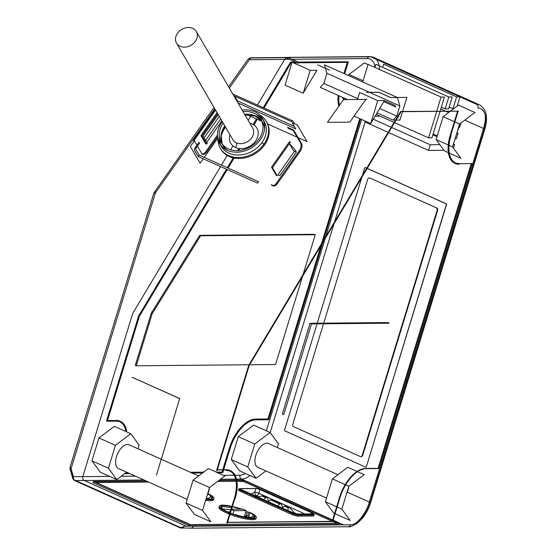 <?xml version="1.0" encoding="UTF-8"?>
<svg xmlns="http://www.w3.org/2000/svg" width="556" height="556" viewBox="0 0 556 556"><rect width="100%" height="100%" fill="white"/><g stroke="black" fill="none" stroke-linecap="round" stroke-linejoin="round"><path stroke-width="0.83" d="M229.92 512.875A17.841 3.551 -163 0 1 222.595 509.129L222.685 508.844A17.841 3.551 -163 0 1 220.843 506.398A17.841 3.551 -163 0 1 231.901 506.384M241.784 509.129A19.356 3.85 -163 0 0 232.408 506.467A17.841 3.551 -163 0 1 240.421 508.684L240.338 508.969A17.82 3.544 -163 0 0 232.311 506.78M222.595 509.129A17.841 3.551 -163 0 1 220.795 506.585M220.808 506.606A17.82 3.544 -163 0 1 231.81 506.676M375.078 67.7A22.984 12.01 114.1 0 0 367.356 58.575L292.088 59.27M235.084 475.234L239.983 475.192A22.984 12.01 114.1 0 0 245.404 473.503M270.084 432.478L253.619 425.09L238.281 436.655L231.275 459.562L239.608 470.904L256.08 478.292L247.747 466.95L254.752 444.042L270.084 432.478L278.424 443.82L277.291 447.504M130.764 433.763L114.293 426.376L98.961 437.94L91.955 460.848L100.288 472.19L116.76 479.578L108.427 468.228L115.426 445.321L130.764 433.763L139.097 445.106L137.971 448.789M368.051 64.552L364.354 62.891L349.015 74.455L348.647 75.658M342.065 97.182L343.782 99.774M298.475 62.251L348.362 61.792L298.266 62.043M295.549 62.063L290.531 62.112L263.259 107.683M256.504 118.97L253.209 124.474M238.844 148.48L237.551 150.634M233.249 157.834L227.321 167.731M226.445 169.205L138.604 315.975L106.488 421.031L106.96 421.239L139.076 316.19L226.911 169.413M125.927 431.595A30.239 15.804 114.1 0 0 120.047 421.872M126.573 472.176L116.76 479.578M98.961 437.94L115.426 445.321M91.955 460.848L108.427 468.228M161.143 459.18L129.082 444.8A13.003 6.797 114.1 0 0 116.489 456.733A13.003 6.797 114.1 0 0 118.435 468.534L187.191 499.357M374.098 57.602A26.007 13.587 114.1 0 0 370.574 56.795L287.139 57.449M207.249 495.021A13.003 6.797 114.1 0 0 208.674 491.414A13.003 6.797 114.1 0 0 209.452 487.807M322.744 242.645L268.597 419.752L255.746 419.87A30.239 15.804 114.1 0 0 230.177 448.365L223.63 469.771M223.568 469.987L222.727 472.739L217.806 472.788M202.634 472.927L192.022 473.024M129.736 473.594L124.627 473.642M360.559 118.97L323.37 240.602M338.972 95.799A30.239 15.804 114.1 0 0 339.494 105.258M348.362 61.792L344.671 73.872M290.531 62.112L292.046 62.314M292.31 62.307L296.021 62.272M227.793 167.947L233.777 157.946M238.17 150.606L239.393 148.556M253.647 124.746L256.976 119.179M263.732 107.892L291.003 62.321M138.604 315.975L139.076 316.19M126.4 431.803A30.239 15.804 114.1 0 0 120.138 421.9A30.239 15.804 114.1 0 0 116.426 421.156L106.96 421.239M265.893 470.897L256.08 478.292M337.916 474.685L268.402 443.521A13.003 6.797 114.1 0 0 255.816 455.454A13.003 6.797 114.1 0 0 257.762 467.248L326.518 498.079M346.569 493.742A13.003 6.797 114.1 0 0 347.993 490.128A13.003 6.797 114.1 0 0 348.772 486.528M349.015 74.455L363.096 80.766M190.43 528.117A3.023 2.509 -90.5 0 0 191.007 528.193A3.023 2.509 -90.5 0 0 193.321 526.219L350.565 524.774A22.984 12.01 114.1 0 0 370.004 503.117L484.207 129.576A22.984 12.01 114.1 0 0 477.938 108.156A3.023 2.509 89.5 0 0 476.457 104.271L370.574 56.795A3.023 2.509 -90.5 0 0 369.559 56.615M181.68 528.193A3.023 2.509 89.5 0 0 183.883 526.233L193.293 526.143A3.023 2.509 89.5 0 1 190.972 528.117L180.297 527.936L74.511 480.509L72.843 478.598L70.028 468.972A3.023 2.196 -16.3 0 0 71.126 470.14A3.023 1.578 -65.9 0 1 71.244 468.138A3.023 0.605 -163 0 1 70.042 467.242L153.929 192.862L214.018 107.433M75.748 480.572L84.29 480.495L186.253 526.212M84.29 480.495A3.023 2.509 89.5 0 1 82.809 476.603L132.696 313.417L220.572 166.571M202.537 510.429L210.87 521.771L194.398 514.39L186.065 503.041L193.071 480.134L208.41 468.576L224.874 475.957L209.542 487.522L202.537 510.429L186.065 503.041M450.596 111.019L458.464 105.091L474.935 112.472L459.597 124.037L452.591 146.944L460.931 158.286L449.29 153.074M357.543 471.69L364.201 474.671L348.862 486.236L341.857 509.143L350.19 520.486L335.066 513.709M458.478 111.165L401.112 111.693L249.185 365.556L217.069 470.612L216.597 470.397L248.72 365.348L400.64 111.478L458.478 111.165M451.02 135.539A30.239 15.804 114.1 0 0 455.572 162.984A30.239 15.804 114.1 0 0 459.27 163.721L472.113 163.603L459.27 163.721M234.785 498.711L227.328 523.085L226.862 522.869L234.312 498.496A30.239 15.804 114.1 0 0 230.163 471.245A30.239 15.804 114.1 0 0 226.07 470.313L226.535 470.522A30.239 15.804 114.1 0 1 230.233 471.266A30.239 15.804 114.1 0 1 234.785 498.711L234.312 498.496M448.9 153.296A30.239 15.804 114.1 0 0 454.704 162.581A30.239 15.804 114.1 0 0 458.797 163.513M249.185 365.556L248.72 365.348M401.112 111.693L400.64 111.478M348.862 486.236L345.707 484.818M345.234 484.61L332.391 478.848L347.729 467.29L357.077 471.481M452.591 146.944L449.067 145.366M448.254 144.998L436.126 139.563L444.459 150.905L448.365 152.657M454.384 121.694L443.125 116.649L436.126 139.563M459.597 124.037L454.85 121.91M209.542 487.522L193.071 480.134M450.304 111.242L443.125 116.649M457.303 131.543A13.003 6.797 114.1 0 0 458.735 127.929A13.003 6.797 114.1 0 0 459.506 124.329M322.056 243.792L268.437 419.189L255.92 419.3A30.844 16.117 114.1 0 0 229.836 448.372L223.297 469.771M360.26 118.838L322.682 241.756M298.301 62.821L347.854 62.362L344.373 73.739M264.03 108.024L291.038 62.884L291.872 62.877M293.547 62.863L297.251 62.828M126.858 432.012A30.844 16.117 114.1 0 0 120.777 421.538A30.844 16.117 114.1 0 0 116.6 420.586L107.468 420.67L139.375 316.315L227.209 169.545M228.085 168.079L234.111 158.015M238.559 150.586L239.754 148.591M253.918 124.926L257.275 119.311M223.227 469.987L222.56 472.176L216.569 472.232M203.392 472.35L190.784 472.468M128.499 473.045L125.385 473.073M231.275 459.562L247.747 466.95M238.281 436.655L254.752 444.042M378.073 468.347L378.546 468.555L471.606 164.173L471.134 163.964L378.073 468.347L365.563 468.465A30.844 16.117 114.1 0 0 339.48 497.53L332.203 521.333L227.571 522.299M236.439 480.738A30.844 16.117 114.1 0 0 230.01 470.501A30.844 16.117 114.1 0 0 226.243 469.744L217.313 469.827M457.491 111.52L450.214 135.33A30.844 16.117 114.1 0 0 454.857 163.325A30.844 16.117 114.1 0 0 458.624 164.076L459.096 164.291A30.844 16.117 114.1 0 1 454.919 163.339A30.844 16.117 114.1 0 1 450.687 135.539L457.963 111.735L457.491 111.52M334.594 513.494L333.725 513.105L325.385 501.762L332.391 478.848M341.857 509.143L337.117 507.016M336.644 506.808L325.385 501.762M342.01 97.363L346.993 99.6M460.861 123.084L459.534 127.414L458.881 127.421M453.481 144.032L454.572 144.518L453.467 148.132M432.881 134.795L437.016 136.651M456.949 132.696L458.033 133.183L456.302 138.854L455.065 138.861M365.813 467.096A0.605 0.5 -90.5 0 0 366.369 466.713L446.343 204.559A0.605 0.5 -90.5 0 0 446.051 203.781L367.168 168.412M367.203 168.35L446.218 203.781A0.605 0.5 -90.5 0 1 446.517 204.559L366.369 466.713M365.25 167.564A0.605 0.5 -90.5 0 1 365.514 167.592L366.738 168.141M366.696 168.204L365.348 167.599A0.605 0.5 -90.5 0 0 364.701 167.954L362.463 175.279M361.838 177.315L317.233 323.217M317.038 323.863L284.554 430.108A0.605 0.5 89.5 0 0 284.853 430.886L365.556 467.068A0.605 0.5 -90.5 0 0 366.195 466.713M370.15 178.129L436.738 207.986L370.15 178.129A1.814 1.501 -90.5 0 0 369.365 178.045M361.032 456.629A1.814 1.501 -90.5 0 0 362.679 455.468L437.628 210.314A1.814 1.501 89.5 0 0 436.738 207.986M369.643 178.135A1.814 1.501 -90.5 0 0 367.711 179.199L323.703 323.154M323.502 323.8L292.762 424.353A1.814 1.501 -90.5 0 0 293.658 426.688L360.239 456.539A1.814 1.501 -90.5 0 0 362.171 455.475L437.12 210.321L437.628 210.314M436.231 207.986A1.814 1.501 89.5 0 1 437.12 210.321M365.563 468.465L366.036 468.673A30.844 16.117 114.1 0 0 339.952 497.738L332.669 521.549L332.203 521.333M227.543 522.383L332.669 521.549M366.036 468.673L378.546 468.555M217.285 469.91L226.709 469.959A30.844 16.117 114.1 0 1 230.886 470.904A30.844 16.117 114.1 0 1 235.118 498.704M311.492 323.912L283.762 414.602L282.351 413.97L310.081 323.279L311.492 323.912L389.269 323.196L387.852 322.563L310.081 323.279M228.579 86.785L248.143 59.061L250.582 57.782L287.542 57.442A3.023 2.509 89.5 0 1 288.432 57.629L298.502 62.147L298.169 63.238L286.243 57.893L284.7 59.416L257.393 105.049M250.638 116.336L248.198 120.409M232.936 145.915L230.636 149.759M227.223 155.465L221.455 165.104M73.253 477.416A3.023 2.509 89.5 0 1 73.399 476.694L71.085 468.798M222.754 469.778L229.364 448.157A30.844 16.117 114.1 0 1 255.454 419.092L267.964 418.974L320.965 245.62M321.583 243.584L359.788 118.63M267.964 418.974L268.437 419.189M125.677 472.85L128.026 472.829M190.319 472.259L203.684 472.134M216.096 472.023L222.56 472.176M71.244 468.138L155.131 193.766A3.023 0.605 -163 0 1 153.922 192.904M179.838 398.589L132.14 377.281L179.664 398.596L156.444 475.116L179.664 398.596M229.336 88.084L249.693 59.235A3.023 0.903 -144.8 0 0 248.178 59.019M107.537 420.454L116.6 420.586M343.9 73.531L347.312 62.369M338.159 95.43A30.844 16.117 114.1 0 0 338.854 106.168M222.087 471.968L222.692 469.994M119.894 421.128A30.844 16.117 114.1 0 0 116.128 420.378M136.248 365.792L135.31 365.368L151.253 313.223L199.673 235.341L314.314 234.285L315.252 234.708L200.619 235.765L152.191 313.647L136.248 365.792L249.074 364.757M249.672 364.75L275.567 364.507L302.471 276.527M303.089 274.49L315.252 234.708M286.243 57.893A3.023 2.509 89.5 0 1 286.646 57.65M285.068 85.131L292.081 62.209L310.192 70.327L303.187 93.248L285.068 85.131M151.253 313.223L152.191 313.647M199.673 235.341L200.619 235.765M395.74 106.988A3.023 2.509 -90.5 0 0 394.218 105.063L384.147 100.546L383.814 101.637L395.74 106.988M384.147 100.546L377.719 100.608L370.713 123.529L383.814 101.637M354.109 116.079L370.713 123.529M357.459 99.503L359.607 92.484L377.719 100.608M327.449 122.327L349.842 122.125L364.979 100.678A3.023 1.578 114.1 0 1 366.758 99.413L344.366 99.621A3.023 1.578 114.1 0 0 342.579 100.886L327.449 122.327M325.489 68.305L324.468 64.816L397.283 97.46M329.472 70.153L317.726 64.823L329.472 70.153M303.187 93.248L316.941 70.264L310.192 70.327M377.086 112.882L393.196 120.11L396.775 116.121L399.882 105.974L397.408 97.515L390.646 97.578L378.879 92.303L366.383 92.365L378.9 92.247L390.659 97.522L406.895 97.376L402.586 111.464M225.541 127.185L222.178 131.953M217.73 138.256L204.233 157.383M203.239 158.801L200.118 163.221L190.374 146.527L194.371 140.87L196.9 145.206M238.044 103.006L295.778 128.895L292.115 122.605L297.286 124.926L307.03 141.62L298.092 137.61M297.147 137.193L267.665 123.974M261.883 121.375L247.079 114.738M199.222 155.138L258.512 181.722L257.511 183.132L198.221 156.549L194.551 150.259A1.814 0.945 114.1 0 1 195.003 147.903L198.992 142.246L199.541 143.191L195.552 148.848L199.222 155.138L198.221 156.549M215.533 110.025L194.287 140.133A1.814 0.542 -144.8 0 0 193.356 140.029A1.814 0.542 -144.8 0 0 193.425 140.446L193.988 141.405M217.452 135.115L205.928 151.447L206.867 151.871A6.046 3.162 114.1 0 1 202.558 154.241A6.046 3.162 114.1 0 1 201.703 153.442L197.45 146.152M202.12 153.956A6.046 3.162 114.1 0 0 205.928 151.447M206.735 142.26L221.844 120.847M218.188 114.578L203.079 135.991L207.298 143.226L206.63 144.164L205.685 143.747L200.918 135.574L217.076 112.673M206.63 144.164L201.863 135.991L200.918 135.574M201.863 135.991L217.632 113.632M206.867 151.871L217.528 136.762M220.725 118.921L205.616 140.341M277.451 183.515L276.513 183.098L299.142 151.023A6.046 3.162 114.1 0 0 300.636 143.163L293.297 130.584L288.119 128.262L287.57 127.324L292.275 129.43A1.814 0.542 35.2 0 1 294.235 131.007L301.574 143.58A6.046 3.162 114.1 0 1 300.08 151.44L277.451 183.515A6.046 3.162 -65.9 0 1 273.288 185.947A6.046 3.162 -65.9 0 1 272.294 185.092L271.349 184.668A6.046 3.162 -65.9 0 0 272.204 185.468L273.142 185.892M276.513 183.098A6.046 3.162 -65.9 0 1 272.704 185.607M233.826 95.778L291.559 121.66A1.814 0.945 -65.9 0 1 292.81 120.93A1.814 0.945 -65.9 0 1 293.109 121.187L294.583 123.71M294.312 126.372L237.488 100.893L234.743 96.188M237.488 100.893L237.12 101.421M217.924 139.167A26.612 21.253 -30.3 0 0 235.591 157.369A26.612 21.253 -30.3 0 0 263.989 144.067A26.612 21.253 -30.3 0 0 259.576 114.863M221.788 122.362A24.798 19.807 -30.3 0 0 219.655 143.497A24.798 19.807 -30.3 0 0 260.375 139.66A24.798 19.807 -30.3 0 0 262.501 118.511A24.798 19.807 -30.3 0 0 242.159 110.06M204.142 137.825L219.252 116.406M223.144 123.071A22.984 18.355 -30.3 0 0 221.225 142.586A22.984 18.355 -30.3 0 0 258.964 139.028A22.984 18.355 -30.3 0 0 260.924 119.415A22.984 18.355 -30.3 0 0 242.993 111.492M233.02 94.395A1.814 0.945 -65.9 0 1 233.562 94.367L292.852 120.951M220.579 148.66A26.612 21.253 -30.3 0 0 241.234 158.363A26.612 21.253 -30.3 0 0 264.538 145.012A26.612 21.253 -30.3 0 0 266.532 121.847M180.095 46.287A11.488 9.181 149.7 0 1 176.669 43.41A11.488 9.181 149.7 0 1 179.24 31.296A11.488 9.181 149.7 0 1 192.737 28.363A11.488 9.181 149.7 0 1 196.504 31.838A11.488 9.181 149.7 0 1 193.273 43.646A11.488 9.181 149.7 0 1 180.095 46.287M294.52 151.288L277.882 174.869L279.758 175.717L296.397 152.129L293.575 150.864L289.37 143.65L294.93 149.62L296.397 152.129M272.447 167.641L277.215 175.814L276.269 175.39L271.502 167.217L272.447 167.641L290.413 142.169L289.474 141.745L271.502 167.217M382.709 67.346L383.668 64.211L456.601 96.918L459.986 96.883L457.178 106.057M374.932 67.415L375.891 64.287L448.824 96.987L452.209 96.959L448.567 108.858L445.182 108.893L441.332 107.162M362.727 81.968L368.107 64.357L441.047 97.057L444.432 97.029L440.123 111.117M333.023 520.388L339.612 523.342L339.264 524.475L189.457 525.851L92.991 482.601L93.338 481.468L146.2 480.982M236.766 480.148L243.146 480.085L332.558 520.18M219.106 480.308L235.89 480.155M339.612 523.342L189.804 524.718L189.457 525.851M189.804 524.718L93.338 481.468M458.033 133.183L456.796 133.197M380.102 116.141L375.105 116.183M365.229 121.069L364.965 121.931L388.164 132.335M388.637 132.543L428.488 150.412L430.219 144.748L391.674 127.463M443.994 150.273L428.488 150.412M454.572 144.518L453.335 144.532M439.865 144.657L430.219 144.748M391.202 127.254L373.291 119.22M347.444 99.594L320.263 87.403L323.842 83.414L326.942 73.274L325.51 68.374M402.516 111.68L399.959 120.047L396.094 120.082M393.196 120.11L395.49 120.089M448.824 96.987L445.182 108.893M453.522 108.816L449.109 107.093M456.601 96.918L452.966 108.816M440.053 111.332L431.949 137.839L428.572 137.867L394.572 122.626M441.047 97.057L436.738 111.151M436.675 111.367L428.572 137.867M394.1 122.417L376.19 114.383M333.002 520.458L338.528 523.245L190.416 524.607L94.2 481.649L146.436 481.086M236.786 480.252L244.153 480.613L332.537 520.242M218.96 480.419L235.918 480.259M236.953 481.267L243.841 481.635L332.224 521.264M332.69 521.479L336.672 523.259M95.966 482.566L148.66 482.087M217.591 481.447L236.091 481.281M396.775 116.121L379.72 108.476M357.73 98.614L323.842 83.414M246.155 510.742L245.842 511.763L248.824 512.132A22.984 4.573 -163 0 1 250.485 512.854M256.031 518.526A19.356 3.85 -163 0 1 229.989 514.39M229.51 514.203A19.356 3.85 -163 0 1 219.001 507.253L219.307 506.238A19.356 3.85 -163 0 1 231.908 506.356M313.848 515.676A4.538 0.903 -163 0 1 313.035 515.989L298.155 516.128A4.538 0.903 -163 0 1 292.088 514.564L240.331 491.358A4.538 0.903 -163 0 1 238.517 490.072M213.678 499.531A19.356 3.85 -163 0 1 205.63 500.31M244.383 516.413L247.747 515.648A22.984 4.573 -163 0 1 248.984 516.183M245.787 516.399A21.774 4.337 -163 0 1 248.435 517.532M229.614 512.75L231.032 509.226M231.567 509.22L242.861 509.115L246.155 510.596L233.986 510.707L231.463 509.574M244.23 516.906L246.155 510.596M232.971 514.036L233.986 510.707M205.942 499.288A19.356 3.85 -163 0 0 213.984 498.53A19.356 3.85 -163 0 0 208.507 493.867L207.777 493.874M207.395 494.722L206.22 498.385M230.302 513.376A19.356 3.85 -163 0 0 256.337 517.518A19.356 3.85 -163 0 0 250.86 512.854L249.998 512.861L248.483 517.532M249.998 512.861A17.841 3.551 -163 0 1 252.778 514.481M235.299 514.828L235.39 514.543A17.841 3.551 -163 0 0 254.968 516.83A17.841 3.551 -163 0 0 253.126 514.376L253.022 514.661A17.82 3.544 -163 0 1 254.877 517.017A17.841 3.551 -163 0 1 235.299 514.828A17.841 3.551 -163 0 1 230.392 513.063M254.307 517.316A17.841 3.551 -163 0 0 252.695 515.794L251.013 517.511L247.844 517.539M222.824 509.296A16.027 3.19 -163 0 1 230.511 509.824M227.668 511.909L229.878 511.888M207.749 493.923A17.841 3.551 -163 0 1 210.689 495.674L210.328 496.807A17.82 3.544 -163 0 1 212.038 498.489M206.172 498.544L208.646 498.517L210.328 496.807M210.675 495.674A17.82 3.544 -163 0 1 212.531 497.995A17.82 3.544 -163 0 1 206.061 498.913M229.823 513.188A19.356 3.85 -163 0 1 219.307 506.238M240.171 488.773L239.997 489.343A3.329 0.66 17 0 0 241.318 490.329L293.081 513.542A3.329 0.66 17 0 0 297.529 514.682L312.402 514.55A3.329 0.66 17 0 0 313 514.356L313.174 513.793A4.538 0.903 -163 0 1 314.154 514.71A4.538 0.903 -163 0 1 313.348 514.967L298.468 515.106A4.538 0.903 -163 0 1 292.4 513.549L240.637 490.336A4.538 0.903 -163 0 1 238.837 488.988A4.538 0.903 -163 0 1 239.65 488.731L240.192 488.731M293.248 512.973A3.329 0.66 17 0 0 297.696 514.119L312.576 513.98A3.329 0.66 17 0 0 313.16 513.827A3.329 0.66 17 0 0 311.853 512.806L260.09 489.593A3.329 0.66 17 0 0 255.642 488.453L240.762 488.585A3.329 0.66 17 0 0 240.185 488.745A3.329 0.66 17 0 0 241.492 489.767L293.248 512.973L293.081 513.542M293.422 512.973L241.658 489.767A3.023 0.605 -163 0 1 240.449 488.905A3.023 0.605 -163 0 1 240.998 488.696L255.878 488.557A3.023 0.605 -163 0 1 259.916 489.593L311.68 512.806A3.023 0.605 -163 0 1 312.889 513.661A3.023 0.605 -163 0 1 312.34 513.876L297.467 514.015A3.023 0.605 -163 0 1 293.422 512.973M251.249 494.062L254.752 492.241L255.878 488.557M277.868 505.995L279.682 503.972L281.538 503.958L282.712 507.955M281.538 503.958L272.127 499.74L270.272 499.754L268.451 501.776M270.272 499.754L279.682 503.972M290.01 507.753L288.154 507.774L284.387 506.085L286.243 506.064L290.01 507.753L294.687 513.452M288.008 510.547L288.154 507.774M282.573 508.108L284.387 506.085M261.8 495.959L263.662 495.938L267.422 497.627L265.566 497.648L261.8 495.959L258.311 497.231M265.566 497.648L263.746 499.67M268.59 501.623L267.422 497.627M326.942 73.274L369.462 92.338M369.587 92.393L399.882 105.974M284.748 59.339L289.37 59.297M361.567 119.429L325.726 236.668M325.1 238.712L266.366 430.81M234.139 475.248L223.505 475.345M199.131 475.568L197.727 475.582M135.442 476.151L121.118 476.283M109.657 476.395L82.795 476.638M365.139 122.007L334.642 221.774M334.017 223.811L270.181 432.603M239.983 475.192A3.023 2.509 -90.5 0 0 241.471 479.077L236.536 479.126M235.661 479.133L220.475 479.272M143.969 479.981L84.366 480.53M368.795 56.816A3.023 2.509 -90.5 0 0 367.356 58.575M287.793 57.365L369.684 56.608L373.764 57.442L479.64 104.91C486.521 109.31 488.224 117.469 484.742 129.409L370.539 502.944A3.023 0.605 -163 0 1 370.004 503.117M464.809 120.11L483.546 128.505L369.344 502.047L347.278 492.15M484.749 129.367A3.023 0.605 -163 0 1 484.207 129.576M348.153 526.74A3.023 2.509 -90.5 0 0 350.565 524.774M362.679 455.468L362.171 455.475M339.48 497.53L339.952 497.738M450.214 135.33L450.687 135.539M226.243 469.744L226.709 469.959M249.338 59.742L284.7 59.416M73.142 477.02A3.023 2.196 -16.3 0 1 73.399 476.694L82.809 476.603M155.131 193.766A3.023 1.578 -65.9 0 1 155.902 192.174A3.023 0.903 -144.8 0 0 154.353 192.001M214.776 108.733L155.902 192.174M255.454 419.092L255.92 419.3M250.457 57.789A3.023 2.509 89.5 0 1 251.479 57.97L288.432 57.629M249.693 59.235A3.023 1.578 -65.9 0 1 251.479 57.97M183.883 526.233A3.023 2.196 163.7 0 1 179.72 527.192L73.941 479.758L71.126 470.14M229.364 448.157L229.836 448.372M72.808 478.452A3.023 2.196 -16.3 0 0 73.941 479.758A3.023 1.578 -65.9 0 0 74.532 480.516M180.665 528.012A3.023 1.578 -65.9 0 1 180.318 527.95A3.023 1.578 -65.9 0 1 179.72 527.192M193.766 139.959L193.425 140.446M299.142 151.023L300.08 151.44M300.636 143.163L301.574 143.58M293.109 121.187L292.505 120.916M263.989 144.067A1.814 0.542 35.2 0 1 262.022 142.489A24.798 19.807 -30.3 0 0 264.142 121.326M263.252 119.971A24.798 19.807 -30.3 0 0 256.087 114.376M264.6 128.957A22.984 18.355 -30.3 0 0 262.585 122.257L260.931 119.429M261.674 120.888A22.984 18.355 -30.3 0 0 244.647 114.321M249.804 123.154A15.123 12.079 149.7 0 1 252.153 123.932A15.123 12.079 149.7 0 1 255.593 141.002A15.123 12.079 149.7 0 1 235.515 147.521A15.123 12.079 149.7 0 1 229.948 134.74M196.337 31.532L252.653 128.047A11.488 9.181 149.7 0 1 249.748 140.015A11.488 9.181 149.7 0 1 236.411 142.802A3.628 1.897 -65.9 0 1 235.515 147.521M236.411 142.802A11.488 9.181 149.7 0 1 232.637 139.327M219.217 135.893A24.798 19.807 -30.3 0 0 220.259 144.171M219.662 143.511L221.316 146.339A24.798 19.807 -30.3 0 0 262.022 142.489M224.791 125.899A22.984 18.355 -30.3 0 0 221.927 143.462M221.232 142.593L222.88 145.422A22.984 18.355 -30.3 0 0 227.724 150.474M249.985 475.561A26.007 13.587 114.1 0 1 241.471 479.077L332.627 519.95M333.093 520.159L343.525 524.836M355.256 523.488A26.007 13.587 114.1 0 0 369.344 502.047M379.463 69.667A26.007 13.587 114.1 0 0 376.753 59.86M483.546 128.505A26.007 13.587 114.1 0 0 485.214 114.807M479.64 104.91A26.007 13.587 114.1 0 0 476.457 104.271M338.263 522.814L338.131 523.245M244.153 480.613L243.841 481.635M242.534 480.203L242.221 481.218M247.281 511.749L245.863 516.392M248.824 512.132L247.747 515.648M248.789 516.83A17.841 3.551 -163 0 1 250.061 517.518M221.003 507.218A17.841 3.551 -163 0 1 231.47 507.802M206.436 497.842A17.841 3.551 -163 0 1 207.715 498.53M297.529 514.682L297.696 514.119M312.402 514.55L312.576 513.98M241.318 490.329L241.492 489.767M240.998 488.696L240.811 489.308M311.68 512.806L311.353 513.883M256.219 496.293L256.865 495.952L259.089 496.946M268.451 501.151L268.854 501.331M282.573 507.475L282.976 507.656M293.978 512.59L297.106 513.994M259.916 489.593L258.79 493.276A3.023 0.605 17 0 0 254.752 492.241A3.023 2.148 62.5 0 0 256.865 495.952A3.023 1.578 114.1 0 0 258.79 493.276L304.883 513.946M240.637 490.336L240.331 491.358M292.4 513.549L292.088 514.564M298.468 515.106L298.155 516.128M313.348 514.967L313.035 515.989M161.296 459.242L198.596 475.971M455.086 162.762L455.559 162.977M229.774 471.057L230.247 471.273M440.783 108.955L445.488 111.068M445.961 111.276L448.65 112.486M191 528.193L348.244 526.74C349.328 527.324 352.351 526.15 357.306 523.217L361.942 518.817C365.778 514.293 368.649 509.004 370.539 502.944M361.282 456.65L360.774 456.657M369.615 178.017L369.108 178.017M454.843 163.318L455.308 163.527M230.024 470.508L230.497 470.717M70.028 468.972L70.042 467.242M119.908 421.135L120.381 421.351M215.075 109.247L193.356 140.029M256.615 114.738L263.259 119.985M264.149 121.34L262.501 118.511M244.974 114.883L254.822 115.961L261.695 120.923M232.804 139.632L176.488 43.118M433.117 134.024L437.252 135.873M220.572 144.894L219.196 138.826L219.266 136.526M224.992 126.65L221.205 135.65L222.157 143.99M238.837 488.988L238.524 490.01M314.154 514.71L313.841 515.732M213.977 498.565L213.664 499.587M256.323 517.553L256.017 518.574"/></g></svg>
